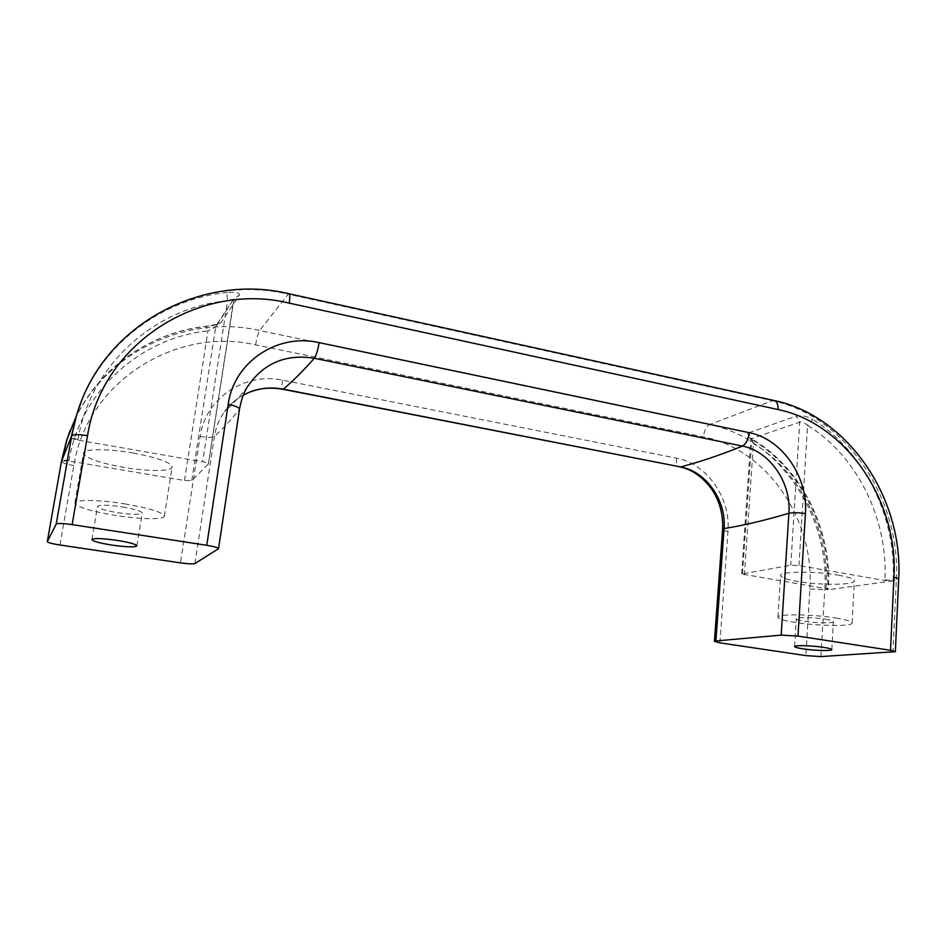 <?xml version="1.0" encoding="UTF-8"?>
<svg xmlns="http://www.w3.org/2000/svg" width="946" height="946" viewBox="0 0 946 946"><rect width="100%" height="100%" fill="white"/><g stroke="black" fill="none" stroke-linecap="round" stroke-linejoin="round"><path stroke-width="0.71" stroke-dasharray="4.73 3.55" d="M122.271 506.89C134.829 509.066 141.474 511.124 142.219 513.063C140.233 514.849 132.062 514.719 117.694 512.673C105.124 510.533 98.396 508.463 97.497 506.465C99.448 504.667 107.702 504.809 122.271 506.89M825.243 619.169C830.541 620.044 833.26 620.883 833.391 621.676C833.804 623.449 815.972 623.189 804.608 621.309C799.24 620.434 796.473 619.583 796.319 618.767C795.775 617.017 813.69 617.241 825.243 619.169M133.09 453.004C157.947 457.746 170.966 462.428 172.16 467.04C171.9 471.534 147.966 471.581 123.512 467.348C98.621 462.771 85.294 458.03 83.508 453.122C83.532 448.7 107.974 448.546 133.09 453.004M124.659 503.875C149.775 508.262 162.996 512.365 164.332 516.173C164.214 519.851 140.174 519.401 115.495 515.44C90.355 511.195 76.815 507.044 74.876 502.976C74.746 499.346 99.295 499.713 124.659 503.875M838.31 575.144C848.763 577.036 854.108 578.94 854.333 580.868C854.971 585.219 819.567 585.408 797.171 581.412C786.445 579.531 780.923 577.592 780.592 575.57C779.433 571.349 815.192 570.935 838.31 575.144M835.945 618.057C846.481 619.819 851.873 621.487 852.11 623.059C852.795 626.619 817.214 626.051 794.652 622.338C783.867 620.588 778.286 618.885 777.931 617.241C776.713 613.765 812.649 614.155 835.945 618.057M893.095 580.844L827.466 589.855L828.412 589.488L826.035 588.672L741.676 573.974L790.773 565.259L798.968 565.566L884.865 580.513L893.095 580.844L896.311 579.851L892.965 652.22M719.906 642.866L727.959 531.534C730.915 498.152 707.005 463.658 676.425 458.16L282.487 380.162C245.251 371.908 205.4 397.982 200.126 436.461L180.45 562.882M71.127 437.62L71.127 437.62C71.399 438.471 73.658 439.299 77.891 440.103L202.657 461.814C206.323 462.511 208.25 463.221 208.439 463.954L191.766 480.603L184.482 480.485L68.904 460.998L61.774 460.939M194.935 563.532L214.423 436.437C215.889 427.225 219.271 418.936 224.58 411.581L224.58 411.581C229.618 404.687 235.861 399.188 243.311 395.109M247.379 386.879L247.379 386.89C243.217 393.891 240.521 401.459 239.255 409.618L218.337 548.928M184.482 480.485L207.966 330.887L215.7 327.08L216.267 325.353L221.187 322.373C218.822 324.289 213.701 325.661 205.838 326.5L206.204 326.311C151.798 332.081 100.406 366.469 75.857 417.304C100.359 366.587 151.561 332.306 205.838 326.5M208.357 464.108L233.638 299.965C233.26 299.137 231.226 299.397 227.572 300.722C226.898 296.737 226.874 293.981 227.513 292.48C235.873 291.936 239.835 292.846 239.385 295.211L221.187 322.373M741.676 573.974L750.899 438.093L753.631 440.044L752.496 439.925C747.269 436.685 746.016 434.309 748.759 432.795L753.465 443.532L744.348 574.896M748.759 432.795L796.414 416.086C801.191 415.01 806.607 416.134 812.661 419.48L807.541 425.416C804.857 422.862 802.243 421.774 799.713 422.176L790.773 565.259M191.766 480.603L215.7 327.08L234.147 298.357L208.439 463.954M68.904 460.998L69.023 460.371C80.481 390.982 141.025 337.568 207.966 330.887L206.204 326.311L216.977 324.242L216.267 325.353L234.147 298.357L239.385 295.211M820.939 656.583L824.758 589.701L828.436 588.968C832.149 529.878 801.676 468.885 753.631 440.044L753.465 443.532C800.009 471.356 829.713 530.753 826.071 588.152L826.035 588.672M752.496 439.925C800.588 468.708 831.25 530.02 827.502 589.334L827.466 589.855M59.965 545.014L73.823 465.586C87.115 381.108 176.677 326.382 255.609 344.876L703.422 436.886C766.319 448.794 814.991 519.425 809.847 589.039L805.897 655.613M255.609 344.876C256.78 337.805 258.128 333.004 259.677 330.485L288.187 294.218L772.433 400.714L709.5 424.624L259.677 330.485C184.659 313.292 98.822 354.774 70.205 430.312M200.126 436.461C207.671 437.667 212.436 437.655 214.423 436.437C221.671 430.052 229.949 421.112 239.255 409.618L239.48 409.192M798.968 565.566L807.541 425.416C856.627 455.357 888.223 518.727 884.9 579.945L884.865 580.513M742.456 573.619L751.881 438.53L799.713 422.176L796.414 416.086M77.891 440.103L78.01 439.429C90.355 364.387 155.7 307.308 227.572 300.722L202.657 461.814M227.513 292.48C164.237 298.522 104.805 341.009 80.859 402.795M77.276 413.012C104.237 323.709 202.775 273.418 288.187 294.218L288.79 293.709M809.847 589.039L824.758 589.701C830.139 514.269 777.6 437.821 709.5 424.624C706.236 426.469 704.214 430.56 703.422 436.886M773.84 400.465L772.433 400.714C844.932 415.566 901.195 498.305 896.311 579.851L898.7 578.928M884.9 579.945L893.13 580.288C896.501 516.575 863.674 450.71 812.661 419.48M727.959 531.534C724.494 530.872 722.709 530.174 722.614 529.417M676.425 458.16C676.165 462.842 677.04 465.739 679.051 466.839L679.89 467.005M282.487 380.162C281.802 385.282 281.849 388.309 282.641 389.244L282.996 389.314M73.823 465.586C66.326 464.226 62.211 462.831 61.466 461.423M78.01 439.429C73.894 438.648 71.648 437.832 71.246 436.993M69.023 460.371L62.093 460.123M828.412 589.488L826.071 588.152M136.874 545.889L142.219 513.063M831.841 649.63L833.391 621.676M164.332 516.173L172.16 467.04M852.11 623.059L854.333 580.868M245.936 393.773C236.429 398.006 227.359 407.135 224.58 411.581C230.883 406.189 238.487 397.959 247.379 386.89M777.931 617.241L780.592 575.57M74.876 502.976L83.508 453.122M794.616 646.544L796.319 618.767M91.892 539.539L97.497 506.465"/><path stroke-width="1.42" d="M116.725 540.308C129.366 542.365 136.082 544.234 136.874 545.889C134.935 547.379 126.74 547.131 112.278 545.156C99.637 543.122 92.838 541.254 91.892 539.539C93.784 538.038 102.062 538.298 116.725 540.308M823.635 647.36C828.968 648.199 831.7 648.956 831.841 649.63C832.267 651.144 814.376 650.623 802.965 648.838C797.573 647.998 794.794 647.241 794.616 646.544C794.049 645.054 812.035 645.539 823.635 647.36M243.311 395.109C255.834 388.499 269.161 386.512 283.303 389.149L680.529 466.922C706.213 471.463 726.481 500.505 724.08 528.566L715.874 640.962L781.183 635.109L788.881 513.252C791.435 482.673 769.713 451.171 742.433 446.086L314.32 358.262C285.657 353.733 263.343 363.276 247.379 386.879C244.127 391.62 241.49 399.058 239.48 409.192C239.172 407.454 235.412 405.834 228.199 404.32C233.899 361.703 277.781 332.968 319.086 342.606L749.161 432.653C782.011 438.92 808.239 476.796 805.424 513.619L797.998 636.09L890.529 650.304L893.935 577.19C898.558 500.836 845.736 423.24 778.002 409.547L289.251 303.134C202.089 281.565 102.322 341.175 87.529 435.704L72.121 524.616L206.76 545.298L228.199 404.32M893.935 577.19L898.7 578.928L895.365 651.676L820.939 656.583L805.897 655.613L719.906 642.866L714.407 641.388L715.874 640.962M239.48 409.192L218.538 548.68L194.935 563.532C192.996 564.147 188.171 563.934 180.45 562.882L59.965 545.014C52.136 543.773 47.915 542.649 47.3 541.644L56.204 524.108L71.73 435.728L61.502 461.27L47.312 541.585M797.998 636.09L781.183 635.109M895.365 651.676L890.529 650.304M218.538 548.68C218.112 547.651 214.186 546.516 206.76 545.298M72.121 524.616C62.968 523.339 57.659 523.162 56.204 524.108M805.424 513.619C798.932 512.566 793.422 512.436 788.881 513.252C765.432 520.276 743.828 525.385 724.08 528.566L722.614 529.417L714.407 641.388M282.996 389.314L680.529 466.922C699.342 462.121 719.977 455.18 742.433 446.086C746.098 443.981 748.345 439.5 749.161 432.653M319.086 342.606C317.88 350.245 316.283 355.46 314.32 358.262C302.791 371.246 292.444 381.534 283.303 389.149L282.641 389.244C268.889 386.902 256.662 388.416 245.936 393.773M62.093 460.123L66.977 439.547L75.869 417.304L66.563 440.588L61.478 461.352L47.3 541.644M80.859 402.795L76.792 414.265L71.127 437.596M87.529 435.704C78.518 434.297 73.256 434.309 71.73 435.728L76.792 414.265L71.246 436.993M70.205 430.312L66.563 440.588L61.466 461.423M778.002 409.547C778.191 404.841 777.151 401.884 774.892 400.69L773.84 400.465M289.251 303.134C289.973 297.86 289.949 294.75 289.192 293.804L288.79 293.709M722.614 529.417C723.276 514.246 719.575 500.741 711.498 488.905C702.145 476.477 691.609 469.181 679.89 467.005M898.7 578.928C903.406 497.986 847.912 416.11 774.892 400.69L289.192 293.804C203.556 272.779 104.297 323.426 77.276 413.012"/></g></svg>
